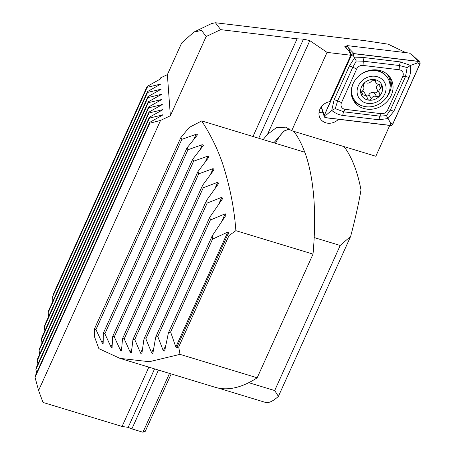 <?xml version="1.0" encoding="UTF-8"?>
<svg xmlns="http://www.w3.org/2000/svg" width="455" height="455" viewBox="0 0 455 455"><rect width="100%" height="100%" fill="white"/><g stroke="black" fill="none" stroke-linecap="round" stroke-linejoin="round"><path stroke-width="0.68" d="M319.057 112.254A11.972 10.459 147.6 0 0 319.109 112.271A11.972 10.459 147.6 0 0 322.999 112.738M338.486 119.29A11.972 10.459 -32.4 0 1 325.797 122.799A11.972 10.459 -32.4 0 1 320.405 118.783A11.972 10.459 -32.4 0 1 329.858 101.624L350.799 55.237L349.048 51.125L344.827 46.387L346.494 46.586M159.688 79.506L160.393 77.953L167.372 74.643L181.699 42.912L193.927 32.055L201.559 30.417L206.143 36.531L220.675 29.643L297.104 38.811L303.474 39.119L309.821 40.637L327.048 52.388L350.799 55.237M275.417 143.314A34.17 13.292 106.9 0 1 285.149 130.363M171.188 373.919L145.281 431.289L142.95 432.25L131.882 428.889L158.448 370.051M206.143 36.531L170.363 115.769L160.541 120.421L38.584 390.521L43.054 402.453L122.076 426.454L128.173 427.359L131.882 428.889M169.51 373.413L142.95 432.25M122.076 426.454L148.859 367.139M252.991 136.5L297.104 38.811M38.584 390.521L35.046 377.354L35.154 376.12L149.729 122.367L149.792 123.22L160.541 120.421M36.662 372.781L35.899 369.505L36.087 368.095L149.354 117.236L149.416 118.09L163.055 114.825L149.729 122.367M37.924 364.028L37.236 360.593L37.503 359.001L148.984 112.106L149.047 112.959L162.68 109.695M39.687 354.172L39.079 350.555L39.437 348.775L148.609 106.982L148.671 107.835L162.31 104.565L148.984 112.106M41.979 343.138L41.468 339.311L41.923 337.309L148.239 101.852L148.296 102.705L161.935 99.44L148.609 106.982M44.863 330.796L44.465 326.713L45.034 324.466L147.864 96.722L147.926 97.575L161.565 94.31L148.239 101.852M48.429 316.942L48.173 312.545L48.873 310.014L147.488 91.591L147.551 92.445L161.189 89.18L147.864 96.722M52.808 301.284L52.746 296.472L53.605 293.572L147.119 86.461L147.181 87.32L160.814 84.05L147.488 91.591M167.372 74.643L170.363 115.769M160.393 77.953L160.444 78.925M160.393 79.005L147.119 86.461M161.514 110.508L161.917 109.615C162.896 109.439 162.913 109.655 161.963 110.258L149.354 117.236M220.675 29.643L215.442 22.75L211.478 23.586L193.927 32.055M405.803 52.638L388.155 44.175L365.263 40.717L215.442 22.75M263.149 139.583L267.5 134.367L276.276 127.741L285.746 127.15L291.689 130.704L327.048 52.388M291.689 130.704L375.824 156.258L389.747 125.432M35.046 377.354L149.792 123.22M52.746 296.472L147.181 87.32M48.173 312.545L147.551 92.445M44.465 326.713L147.926 97.575M41.468 339.311L148.296 102.705M39.079 350.555L148.671 107.835M37.236 360.593L149.047 112.959M35.899 369.505L149.416 118.09M273.853 142.836L283.886 131.12L289.517 128.958M363.346 86.035L363.414 86.131C364.404 87.883 363.96 89.607 362.083 91.313C360.861 92.496 360.73 93.622 361.697 94.691L366.002 95.533L366.69 96.306L367.953 99.622C369.318 100.39 370.444 100.049 371.331 98.599C372.565 96.392 374.334 95.709 376.643 96.557C379.271 96.869 380.249 95.806 379.572 93.366C378.384 91.301 378.822 89.578 380.898 88.185L381.802 85.432L376.848 83.743L376.16 82.992L375.517 80.467L371.655 80.899C370.222 82.793 368.453 83.475 366.343 82.947C363.892 82.912 362.914 83.976 363.414 86.131L363.255 85.864M377.297 89.806A2.247 1.962 -32.4 0 1 376.723 92.189A2.247 1.962 -32.4 0 1 374.192 92.695A3.93 3.435 147.6 0 0 368.88 94.742A2.247 1.962 -32.4 0 1 366.548 96.079M361.52 100.805A15.015 13.121 147.6 0 0 382.012 98.109A15.015 13.121 147.6 0 0 381.648 78.937A15.015 13.121 147.6 0 0 361.151 81.633A15.015 13.121 147.6 0 0 361.52 100.805M353.774 82.292A19.952 17.432 147.6 0 0 354.001 99.4A19.952 17.432 147.6 0 0 357.465 103.234A19.952 17.432 147.6 0 0 382.575 101.67A19.952 17.432 147.6 0 0 387.677 77.998A19.952 17.432 147.6 0 0 384.213 74.171A19.952 17.432 147.6 0 0 358.745 76.036M387.677 77.998L387.381 77.532A19.952 17.432 147.6 0 0 383.918 73.699A19.952 17.432 147.6 0 0 370.717 70.155M361.321 94.27L361.697 94.691M379.225 81.564A11.398 9.959 147.6 0 0 363.664 83.618A11.398 9.959 147.6 0 0 363.943 98.172A11.398 9.959 147.6 0 0 379.504 96.124A11.398 9.959 147.6 0 0 379.225 81.564M379.652 93.485L376.99 89.322A3.93 3.435 147.6 0 1 378.31 84.42M351.283 90.562A19.952 17.432 147.6 0 0 353.706 98.934L354.001 99.4M366.696 96.306L364.307 92.547A3.93 3.435 147.6 0 0 362.277 91.159M391.237 95.351A21.658 18.928 147.6 0 0 390.424 77.936A21.658 18.928 147.6 0 0 371.235 70.07A21.658 18.928 147.6 0 0 353.046 83.754A21.658 18.928 147.6 0 0 353.859 101.169A21.658 18.928 147.6 0 0 373.049 109.035A21.658 18.928 147.6 0 0 391.237 95.351M363.016 65.429A5.699 4.982 147.6 0 0 356.652 69.058L341.483 102.659A5.699 4.982 147.6 0 0 345.169 109.348L381.267 113.676A5.699 4.982 147.6 0 0 387.632 110.042L402.8 76.44A5.699 4.982 147.6 0 0 399.115 69.757L363.016 65.429L363.323 61.197L356.282 60.998L352.83 67.192L356.652 69.058M353.979 53.599A2.281 1.991 147.6 0 0 351.436 55.055L324.33 115.092A2.281 1.991 147.6 0 0 324.222 116.525A2.281 1.991 147.6 0 0 325.803 117.765L390.305 125.5A2.281 1.991 147.6 0 0 392.847 124.05L419.954 64.013A2.281 1.991 147.6 0 0 419.59 61.834A2.281 1.991 147.6 0 0 418.481 61.334L353.979 53.599L348.604 48.042L351.436 55.055M348.604 48.042L346.949 45.58L409.449 53.076L413.1 55.777L418.481 61.334M321.275 106.914L324.33 115.092M346.949 45.58L346.027 47.616M351.539 55.083L324.426 115.126A2.167 1.894 147.6 0 0 325.831 117.663L390.327 125.398A2.167 1.894 147.6 0 0 392.745 124.016L419.857 63.979A2.167 1.894 147.6 0 0 418.452 61.442L353.956 53.707A2.167 1.894 147.6 0 0 351.539 55.083L353.12 55.152L353.956 53.707M349.315 66.123A3.993 1.166 24.3 0 1 352.83 67.192L337.655 100.794L335.261 108.614L343.741 111.822L379.84 116.15L386.432 115.638L390.339 110.156L405.507 76.554L407.162 67.562L410.473 65.429C411.132 69.695 410.655 73.761 409.028 77.623L393.854 111.225L388.024 118.545L378.907 119.762L342.808 115.433C338.725 114.836 335.028 113.159 331.723 110.389L334.141 99.725L349.315 66.123L354.536 57.853L364.262 57.586L400.36 61.914L410.473 65.429L417.622 62.887L419.857 63.979M386.432 115.638L390.509 122.924L392.745 124.016M356.282 60.998L353.12 55.152M335.261 108.614L331.723 110.389L326.013 115.189L324.426 115.126M407.162 67.562L399.422 65.526L399.115 69.757M197.231 135.089L196.941 135.544C197.612 134.532 197.345 134.111 196.145 134.288L181.852 139.332L180.783 137.7L189.263 127.411L201.713 120.928L304.844 152.249A228 88.674 -73.1 0 1 313.023 254.1L257.177 377.798A228 88.674 106.9 0 1 215.198 387.29L119.961 358.364L98.894 348.655L94.594 337.081L94.515 328.76L95.959 329.562L102.045 342.695C102.682 343.775 103.046 343.974 103.143 343.28L103.092 343.582M201.713 120.928C212.257 137.387 219.873 153.716 224.56 169.92C230.668 190.236 234.433 210.483 235.861 230.668L229.001 235.576L178.707 346.972L180.015 354.36L257.177 377.798M235.861 230.668L313.023 254.1M196.941 135.544L186.988 147.92L187.978 149.729L202.276 144.679L203.317 145.572L192.71 159.222L193.614 161.212L207.946 156.088L208.942 157.083L197.919 171.66L198.733 173.85L213.122 168.589L214.072 169.692L202.566 185.339L203.277 187.744L217.769 182.267L218.667 183.479L206.581 200.405L207.184 203.061L221.824 197.26L222.666 198.602L209.869 217.092L210.335 220.049L225.191 213.776L225.964 215.261L212.257 235.775L212.548 239.12L227.722 232.13L228.706 232.539L229.001 235.576M180.015 354.36L149.32 361.714L119.961 358.364M178.707 346.972L176.688 347.751L175.829 347.068L170.614 331.991L168.401 332.901L164.664 351.021L163.305 350.828L157.777 336.455L155.735 336.984L152.914 353.08M153.056 352.585C152.886 353.683 152.414 353.734 151.623 352.739L145.879 338.844L143.973 339.066L141.858 353.598M141.977 353.154C141.829 354.155 141.374 354.149 140.623 353.125L134.731 339.555L132.94 339.532L131.404 352.784M131.501 352.386C131.37 353.302 130.943 353.239 130.221 352.204L124.232 338.85L122.537 338.605L121.485 350.788M121.565 350.424C121.445 351.26 121.041 351.152 120.347 350.1L114.296 336.882L112.692 336.444L112.055 347.7M112.123 347.37C112.015 348.132 111.629 347.978 110.963 346.909L104.883 333.765L103.359 333.14L103.143 343.28M180.783 137.7L94.515 328.76M181.852 139.332L95.959 329.562M212.548 239.12L170.614 331.991M212.257 235.775L168.401 332.901M210.335 220.049L157.777 336.455M209.869 217.092L155.735 336.984M207.184 203.061L145.879 338.844M206.581 200.405L143.973 339.066M203.277 187.744L134.731 339.555M202.566 185.339L132.94 339.532M198.733 173.85L124.232 338.85M197.919 171.66L122.537 338.605M193.614 161.212L114.296 336.882M192.71 159.222L112.692 336.444M187.978 149.729L104.883 333.765M186.988 147.92L103.359 333.14M304.731 152.215A228 88.674 -73.1 0 0 293.811 131.347M340.198 245.472L350.64 236.39L278.397 396.39L274.689 390.555L340.198 245.472L314.189 237.573M274.689 390.555L248.749 382.678M350.64 236.39C355.287 218.832 358.739 203.345 360.991 189.928A228 88.674 -73.1 0 0 344.054 146.612M265.1 402.3C268.41 403.397 272.846 401.424 278.397 396.39M128.173 427.359L154.581 368.88M258.713 138.24L303.474 39.119M267.5 134.367L309.821 40.637M159.648 84.863L160.052 83.97M160.018 89.993L160.422 89.1M160.393 95.123L160.797 94.225M160.763 100.254L161.172 99.355M161.138 105.378L161.542 104.485M161.883 115.638L162.287 114.74M374.772 79.841L375.75 81.382M361.406 92.069L363.255 94.981M368.88 94.742L371.331 98.599M374.192 92.695L376.643 96.557M378.537 84.465L380.898 88.185M351.795 96.403A20.913 18.274 147.6 0 0 354.61 100.288M385.533 98.684A21.658 18.928 147.6 0 0 389.525 92.661A21.658 18.928 147.6 0 0 389.503 76.633M390.089 87.115A20.913 18.274 147.6 0 0 386.983 74.04M353.069 99.781A21.658 18.928 147.6 0 0 362.157 105.816M417.622 62.887L418.452 61.442M326.013 115.189L325.831 117.663M390.509 122.924L390.327 125.398M400.36 61.914L399.422 65.526L363.323 61.197A3.993 1.325 -83.2 0 1 364.262 57.586M409.028 77.623A3.993 1.166 24.3 0 0 405.507 76.554L402.8 76.44M393.854 111.225L390.339 110.156L387.632 110.042M378.907 119.762L379.84 116.15L381.267 113.676M342.808 115.433A3.993 1.325 -83.2 0 1 343.741 111.822L345.169 109.348M334.141 99.725L337.655 100.794L341.483 102.659M228.706 232.539L176.688 347.751M227.722 232.13L175.829 347.068M225.191 213.776L221.505 221.926M165.842 345.214L163.305 350.828M221.824 197.26L218.485 204.653M153.818 347.882L151.623 352.739M217.769 182.267L214.709 189.052M142.54 348.877L140.623 353.125M213.122 168.589L210.29 174.862M131.904 348.467L130.221 352.204M207.946 156.088L205.313 161.917M121.832 346.812L120.347 350.1M202.276 144.679L199.825 150.105M112.271 344.02L110.963 346.909M196.145 134.288L193.858 139.361M103.188 340.164L102.045 342.695M374.05 79.671L376.16 82.992M413.1 55.777L419.59 61.834M321.492 108.08L324.222 116.525M372.89 69.877L374.084 70.076M265.259 402.351L218.155 388.047"/></g></svg>
